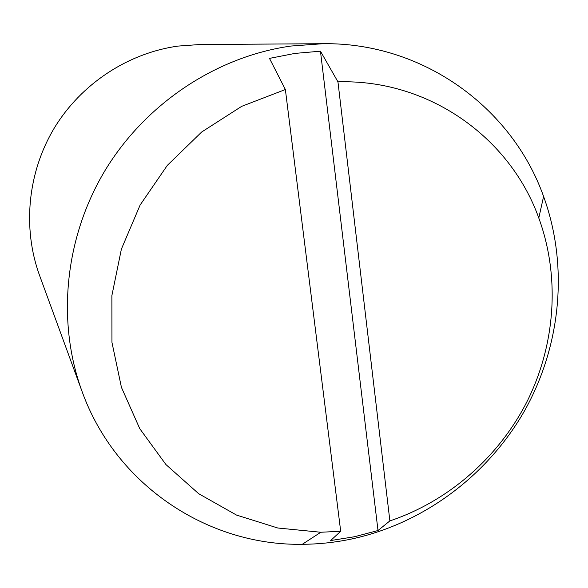 <?xml version="1.0" encoding="UTF-8"?>
<svg xmlns="http://www.w3.org/2000/svg" width="588" height="588" viewBox="0 0 588 588"><rect width="100%" height="100%" fill="white"/><g stroke="black" fill="none" stroke-linecap="round" stroke-linejoin="round"><path stroke-width="0.88" d="M322.996 43.703L199.692 44.534L178.002 46.092C127.905 53.074 81.048 83.878 54.214 128.169C27.592 172.578 22.337 228.151 39.543 275.382L81.953 391.167C115.726 485.401 208.13 545.855 302.298 544.297C319.005 544.194 335.542 542.401 351.925 538.931C424.036 523.298 488.136 475.089 524.819 410.321C561.077 345.332 568.728 265.666 543.591 196.465C512.075 107.714 423.088 42.336 322.996 43.703L290.898 46.055C216.56 56.544 145.787 103.319 105.076 170.447C64.629 237.743 56.514 321.452 81.953 391.167M389.873 520.902L378.003 530.523L354.542 536.726L330.625 540.563L340.695 531.273L285.371 89.53L269.488 58.388L294.897 53.412L320.46 51.193L337.953 81.857L389.873 520.902C449.1 501.013 499.69 456.369 527.848 399.921C555.609 343.296 560.107 276.323 538.792 218.016C509.987 137.386 428.505 79.035 337.953 81.857M378.003 530.523L320.46 51.193M285.371 89.53L241.668 106.354L201.699 131.991L167.323 165.375L140.135 205.006L121.393 249.091L111.882 295.58L111.948 342.37L121.437 387.374L139.76 428.659L165.934 464.557L198.678 493.7L236.501 515.066L277.771 528.009L320.805 532.25L340.695 531.273M538.792 218.016L543.591 196.465M320.805 532.25L302.298 544.297"/></g></svg>
